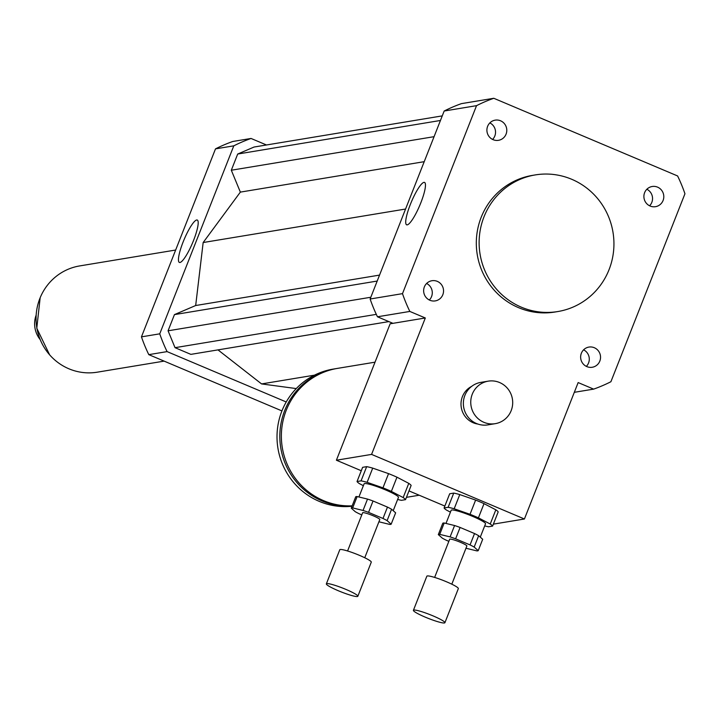 <?xml version="1.0" encoding="UTF-8"?>
<svg xmlns="http://www.w3.org/2000/svg" width="721" height="721" viewBox="0 0 721 721"><rect width="100%" height="100%" fill="white"/><g stroke="black" fill="none" stroke-linecap="round" stroke-linejoin="round"><path stroke-width="1.08" d="M644.61 192.687A10.229 9.95 -99.4 0 1 663.662 194.967A10.229 9.95 -99.4 0 1 646.097 202.934A10.229 9.95 -99.4 0 1 644.61 192.687M649.585 205.791A10.229 9.95 80.6 0 0 646.854 189.253M594.311 347.72A10.229 9.95 -99.4 0 1 592.265 367.259A10.229 9.95 -99.4 0 1 580.775 358.788A10.229 9.95 -99.4 0 1 594.311 347.72M586.335 366.367A10.229 9.95 80.6 0 0 583.595 349.829M442.829 294.709A10.229 9.95 -99.4 0 1 423.777 292.438A10.229 9.95 -99.4 0 1 441.342 284.471A10.229 9.95 -99.4 0 1 442.829 294.709M429.328 300.008A10.229 9.95 80.6 0 0 426.589 283.47M493.119 139.676A10.229 9.95 -99.4 0 1 495.174 120.146A10.229 9.95 -99.4 0 1 506.656 128.608A10.229 9.95 -99.4 0 1 493.119 139.676M492.578 139.432A10.229 9.95 80.6 0 0 489.847 122.894M407.221 224.862A23 4.542 112.9 0 1 406.635 224.808A23 4.542 112.9 0 1 411.412 201.826A23 4.542 112.9 0 1 424.552 182.431A23 4.542 112.9 0 1 420.316 204.079A23 4.542 112.9 0 1 407.221 224.862M179.953 262.48A23 4.542 112.9 0 1 179.367 262.426A23 4.542 112.9 0 1 184.152 239.444A23 4.542 112.9 0 1 197.284 220.049A23 4.542 112.9 0 1 193.048 241.697A23 4.542 112.9 0 1 179.953 262.48M499.563 382.518A21.54 20.954 -99.4 0 1 512.577 404.905A21.54 20.954 -99.4 0 1 495.237 423.669A21.54 20.954 -99.4 0 1 471.047 405.833A21.54 20.954 -99.4 0 1 488.207 381.157A21.54 20.954 -99.4 0 1 499.563 382.518M495.237 423.669L487.856 424.885A21.54 20.954 -99.4 0 1 463.657 407.059A21.54 20.954 -99.4 0 1 480.817 382.382L488.207 381.157M477.915 424.065A19.999 19.458 -99.4 0 1 461.269 407.455A19.999 19.458 -99.4 0 1 471.669 386.366M352.163 505.836A69.243 67.359 -99.4 0 1 281.767 443.649A69.243 67.359 -99.4 0 1 337.464 368.386L375.019 362.176M352.091 506.016A69.243 67.359 -99.4 0 1 280.307 444.659A69.243 67.359 -99.4 0 1 335.923 368.647A69.243 67.359 -99.4 0 1 336.698 368.521M352.001 506.241A69.243 67.359 -99.4 0 1 277.675 446.515A69.243 67.359 -99.4 0 1 333.102 369.116L335.923 368.647M574.313 392.314L593.635 389.124L578.152 382.572L524.419 518.994L493.371 524.131M444.848 506.061L408.978 490.902M361.284 470.741L336.401 460.223L371.576 454.401L524.419 518.994M371.576 454.401L425.318 317.979L392.954 323.332L390.142 323.801L336.401 460.223M425.318 317.979L409.834 311.436A153.87 149.68 -99.4 0 1 402.489 293.645L476.536 105.663A153.87 149.68 -99.4 0 1 493.795 98.281L677.605 175.96A153.87 149.68 -99.4 0 1 684.95 193.751L610.903 381.733A153.87 149.68 -99.4 0 1 593.635 389.124M392.954 323.332L377.471 316.789L409.834 311.436M571.726 179.286A69.243 67.359 -99.4 0 1 613.553 251.25A69.243 67.359 -99.4 0 1 557.838 311.544A69.243 67.359 -99.4 0 1 480.078 254.234A69.243 67.359 -99.4 0 1 535.225 174.924A69.243 67.359 -99.4 0 1 571.726 179.286M557.838 311.544L555.026 312.013A69.243 67.359 -99.4 0 1 477.266 254.702A69.243 67.359 -99.4 0 1 532.413 175.392L535.225 174.924M377.471 316.789A153.87 149.68 -99.4 0 1 370.125 299.008L444.172 111.025A153.87 149.68 -99.4 0 1 461.431 103.635L493.795 98.281M370.125 299.008L402.489 293.645M444.172 111.025L476.536 105.663M266.473 144.975L251.052 138.459A153.87 149.68 80.6 0 0 233.793 145.84L159.747 333.832A153.87 149.68 80.6 0 0 167.092 351.614L286.228 401.967M217.985 349.883L261.57 383.923L296.259 388.574M442.252 115.883L254.071 147.03L237.696 154.033L231.315 170.228L240.354 192.11L203.16 242.535L195.679 305.524L174.446 314.608L168.065 330.804L175.032 347.675L190.867 354.371L388.853 321.602M251.052 138.459L232.757 141.487A153.87 149.68 80.6 0 0 215.498 148.868L141.451 336.86A153.87 149.68 80.6 0 0 148.796 354.642L281.92 410.907M233.793 145.84L215.498 148.868M159.747 333.832L141.451 336.86M167.092 351.614L148.796 354.642M175.032 347.675L376.308 314.365M168.065 330.804L370.81 297.25M174.446 314.608L377.191 281.055M195.679 305.524L379.543 275.098M203.16 242.535L405.562 209.036M261.57 383.923L314.473 375.163M240.354 192.11L424.218 161.675M231.315 170.228L434.069 136.675M237.696 154.033L440.45 120.47M36.05 315.41A24.622 23.946 80.6 0 0 40.025 339.393M175.645 250.034L79.689 265.923A53.859 52.39 80.6 0 0 39.853 298.503A53.859 52.39 80.6 0 0 47.658 352.443A53.859 52.39 80.6 0 0 97.281 372.18L164.118 361.122M444.199 523.004L454.581 525.528L450.102 536.893L439.72 534.369L444.199 523.004A21.54 2.614 21.5 0 0 442.784 523.239L438.314 534.603L442.361 538.181A21.54 2.614 21.5 0 0 446.47 540.326L448.85 541.336M465.991 548.203A21.54 2.614 21.5 0 0 466.433 548.348L476.815 550.88A21.54 2.614 21.5 0 0 478.221 550.646L474.166 547.068L478.645 535.703L482.7 539.272L478.221 550.646M460.097 527.448L474.535 533.549L470.056 544.914L455.618 538.812L460.097 527.448A21.54 2.614 21.5 0 0 454.581 525.528M474.535 533.549A21.54 2.614 21.5 0 1 478.645 535.703M438.314 534.603A21.54 2.614 21.5 0 1 439.72 534.369M470.056 544.914A21.54 2.614 21.5 0 1 474.166 547.068M450.102 536.893A21.54 2.614 21.5 0 1 455.618 538.812M484.701 525.906A26.154 3.172 21.5 0 0 488.55 526.772L492.596 526.105L498.193 511.892A26.154 3.172 21.5 0 0 495.832 509.81L490.235 524.023L478.429 517.849L484.025 503.637L495.832 509.81M475.626 500.086L470.02 514.298L454.176 508.783L459.773 494.579L475.626 500.086A26.154 3.172 21.5 0 1 484.025 503.637M453.734 493.101L448.129 507.314L444.091 507.981L449.688 493.777L453.734 493.101A26.154 3.172 21.5 0 1 459.773 494.579M444.091 507.981A26.154 3.172 21.5 0 0 446.452 510.062L450.427 512.144M448.129 507.314A26.154 3.172 21.5 0 1 454.176 508.783M490.235 524.023A26.154 3.172 21.5 0 1 492.596 526.105M470.02 514.298A26.154 3.172 21.5 0 1 478.429 517.849M445.984 523.437L451.166 510.279A18.467 2.244 21.5 0 1 451.67 509.999A18.467 2.244 21.5 0 1 470.876 515.641A18.467 2.244 21.5 0 1 485.521 523.816L480.276 537.136M413.872 610.056A16.925 2.055 21.5 0 1 431.482 615.238A16.925 2.055 21.5 0 1 444.911 622.719A16.925 2.055 21.5 0 1 428.409 618.429A16.925 2.055 21.5 0 1 413.412 610.317A16.925 2.055 21.5 0 1 413.872 610.056M413.412 610.317L426.841 576.205A16.925 2.055 21.5 0 1 427.31 575.953A16.925 2.055 21.5 0 1 444.92 581.126A16.925 2.055 21.5 0 1 458.34 588.615L444.911 622.719M434.637 577.422L449.679 539.236A9.229 1.118 21.5 0 1 449.931 539.101A9.229 1.118 21.5 0 1 459.529 541.922A9.229 1.118 21.5 0 1 466.857 546.004L451.815 584.19M357.138 496.553L367.521 499.076L363.042 510.45L352.659 507.917L357.138 496.553A21.54 2.614 21.5 0 0 355.723 496.787L351.253 508.152L355.3 511.73A21.54 2.614 21.5 0 0 359.409 513.875L361.789 514.884M378.931 521.752A21.54 2.614 21.5 0 0 379.372 521.896L389.755 524.428A21.54 2.614 21.5 0 0 391.161 524.194L387.105 520.616L391.584 509.251L395.64 512.829L391.161 524.194M373.036 500.996L387.474 507.097L382.995 518.471L368.557 512.361L373.036 500.996A21.54 2.614 21.5 0 0 367.521 499.076M387.474 507.097A21.54 2.614 21.5 0 1 391.584 509.251M351.253 508.152A21.54 2.614 21.5 0 1 352.659 507.917M382.995 518.471A21.54 2.614 21.5 0 1 387.105 520.616M363.042 510.45A21.54 2.614 21.5 0 1 368.557 512.361M397.631 499.455A26.154 3.172 21.5 0 0 401.489 500.329L405.535 499.653L411.132 485.449A26.154 3.172 21.5 0 0 408.771 483.367L403.174 497.571L391.368 491.398L396.965 477.185L408.771 483.367M388.556 473.634L382.959 487.847L367.115 482.331L372.712 468.127L388.556 473.634A26.154 3.172 21.5 0 1 396.965 477.185M366.665 466.649L361.068 480.862L357.03 481.529L362.627 467.325L366.665 466.649A26.154 3.172 21.5 0 1 372.712 468.127M357.03 481.529A26.154 3.172 21.5 0 0 359.391 483.611L363.366 485.693M361.068 480.862A26.154 3.172 21.5 0 1 367.115 482.331M403.174 497.571A26.154 3.172 21.5 0 1 405.535 499.653M382.959 487.847A26.154 3.172 21.5 0 1 391.368 491.398M358.914 496.985L364.105 483.827A18.467 2.244 21.5 0 1 364.61 483.548A18.467 2.244 21.5 0 1 383.815 489.198A18.467 2.244 21.5 0 1 398.461 497.364L393.215 510.684M326.811 583.604A16.925 2.055 21.5 0 1 344.422 588.787A16.925 2.055 21.5 0 1 357.841 596.267A16.925 2.055 21.5 0 1 341.348 591.977A16.925 2.055 21.5 0 1 326.352 583.866A16.925 2.055 21.5 0 1 326.811 583.604M326.352 583.866L339.78 549.763A16.925 2.055 21.5 0 1 340.249 549.501A16.925 2.055 21.5 0 1 357.85 554.683A16.925 2.055 21.5 0 1 371.279 562.164L357.841 596.267M347.576 550.979L362.618 512.793A9.229 1.118 21.5 0 1 362.87 512.649A9.229 1.118 21.5 0 1 372.469 515.47A9.229 1.118 21.5 0 1 379.796 519.553L364.754 557.739M419.216 495.228L406.446 497.337M49.605 354.795L36.78 328.217L40.16 297.737"/></g></svg>
